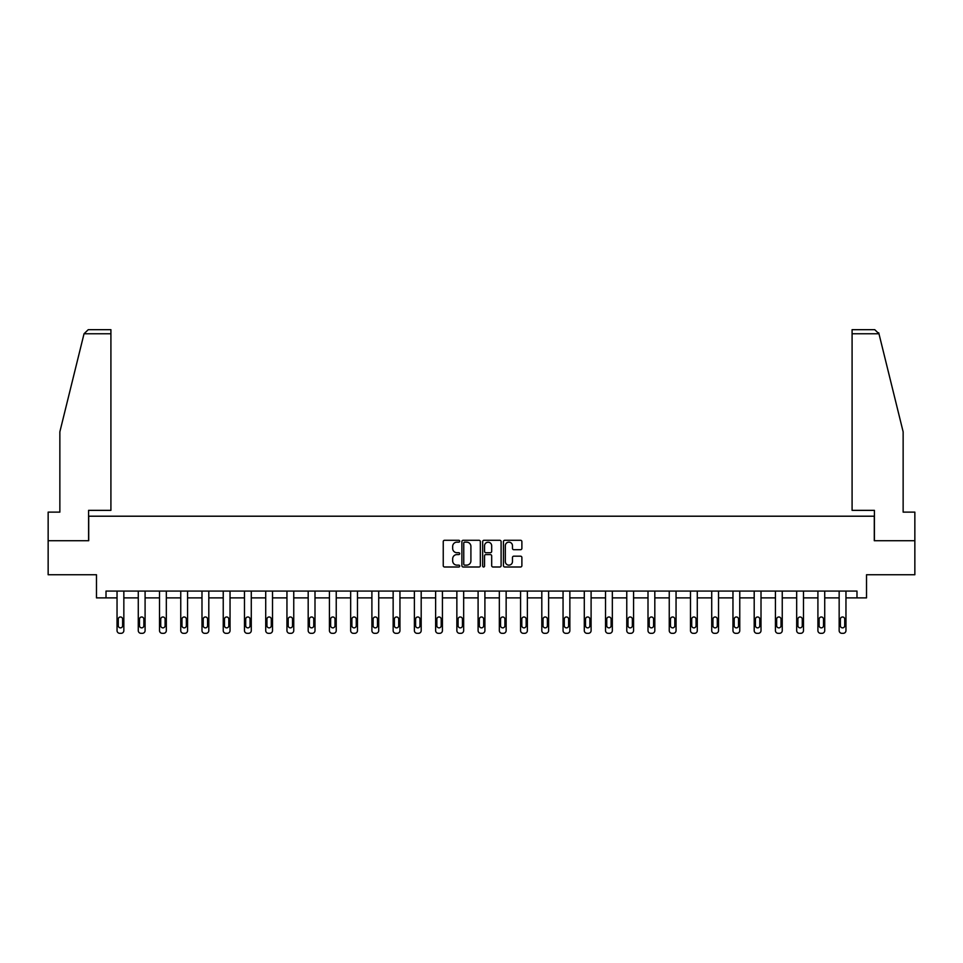 <?xml version="1.0" encoding="UTF-8"?>
<svg xmlns="http://www.w3.org/2000/svg" width="963" height="963" viewBox="0 0 963 963"><rect width="100%" height="100%" fill="white"/><g stroke="black" fill="none" stroke-linecap="round" stroke-linejoin="round"><path stroke-width="1.44" d="M459.712 541.218A0.939 0.939 0 0 0 458.785 540.279L444.581 540.279A1.336 1.336 0 0 0 443.245 541.615L443.245 565.666A1.336 1.336 0 0 0 444.581 567.002L458.785 567.002A0.939 0.939 0 0 0 459.712 566.075A0.939 0.939 0 0 0 458.785 565.137L456.944 565.137A4.273 4.273 0 0 1 452.67 560.863L452.67 558.853A4.273 4.273 0 0 1 456.944 554.58L458.785 554.58A0.939 0.939 0 0 0 459.712 553.641A0.939 0.939 0 0 0 458.785 552.714L456.944 552.714A4.273 4.273 0 0 1 452.67 548.429L452.67 546.43A4.273 4.273 0 0 1 456.944 542.145L458.785 542.145A0.939 0.939 0 0 0 459.712 541.218M520.55 549.704A1.336 1.336 0 0 0 521.886 548.368L521.886 541.615A1.336 1.336 0 0 0 520.55 540.279L504.781 540.279A1.336 1.336 0 0 0 503.444 541.615L503.444 565.666A1.336 1.336 0 0 0 504.781 567.002L520.55 567.002A1.336 1.336 0 0 0 521.886 565.666L521.886 557.517A1.336 1.336 0 0 0 520.55 556.181L513.809 556.181A1.336 1.336 0 0 0 512.472 557.517L512.472 561.561A3.575 3.575 0 0 1 508.897 565.137A3.575 3.575 0 0 1 505.322 561.561L505.322 545.72A3.575 3.575 0 0 1 508.897 542.145A3.575 3.575 0 0 1 512.472 545.72L512.472 548.368A1.336 1.336 0 0 0 513.809 549.704L520.55 549.704M856.986 597.891L866.519 597.891L866.519 574.742L914.85 574.742L914.85 540.712L874.284 540.712L874.284 516.204L88.716 516.204L88.716 540.712L48.15 540.712L48.15 574.742L96.481 574.742L96.481 597.891L117.041 597.891L117.041 630.596A2.72 2.72 0 0 0 119.761 633.317L121.121 633.317A2.72 2.72 0 0 0 123.842 630.596L123.842 597.891L138.275 597.891L138.275 630.596A2.72 2.72 0 0 0 140.995 633.317L142.368 633.317A2.72 2.72 0 0 0 145.088 630.596L145.088 597.891L159.521 597.891L159.521 630.596A2.72 2.72 0 0 0 162.241 633.317L163.602 633.317A2.72 2.72 0 0 0 166.322 630.596L166.322 597.891L180.755 597.891L180.755 630.596A2.72 2.72 0 0 0 183.476 633.317L184.836 633.317A2.72 2.72 0 0 0 187.568 630.596L187.568 597.891L201.989 597.891L201.989 630.596A2.72 2.72 0 0 0 204.722 633.317L206.082 633.317A2.72 2.72 0 0 0 208.802 630.596L208.802 597.891L223.235 597.891L223.235 630.596A2.72 2.72 0 0 0 225.956 633.317L227.316 633.317A2.72 2.72 0 0 0 230.037 630.596L230.037 597.891L244.47 597.891L244.47 630.596A2.72 2.72 0 0 0 247.19 633.317L248.55 633.317A2.72 2.72 0 0 0 251.283 630.596L251.283 597.891L265.716 597.891L265.716 630.596A2.72 2.72 0 0 0 268.436 633.317L269.796 633.317A2.72 2.72 0 0 0 272.517 630.596L272.517 597.891L286.95 597.891L286.95 630.596A2.72 2.72 0 0 0 289.67 633.317L291.031 633.317A2.72 2.72 0 0 0 293.751 630.596L293.751 597.891L308.184 597.891L308.184 630.596A2.72 2.72 0 0 0 310.905 633.317L312.277 633.317A2.72 2.72 0 0 0 314.997 630.596L314.997 597.891L329.43 597.891L329.43 630.596A2.72 2.72 0 0 0 332.151 633.317L333.511 633.317A2.72 2.72 0 0 0 336.231 630.596L336.231 597.891L350.664 597.891L350.664 630.596A2.72 2.72 0 0 0 353.385 633.317L354.745 633.317A2.72 2.72 0 0 0 357.478 630.596L357.478 597.891L371.899 597.891L371.899 630.596A2.72 2.72 0 0 0 374.631 633.317L375.991 633.317A2.72 2.72 0 0 0 378.712 630.596L378.712 597.891L393.145 597.891L393.145 630.596A2.72 2.72 0 0 0 395.865 633.317L397.225 633.317A2.72 2.72 0 0 0 399.946 630.596L399.946 597.891L414.379 597.891L414.379 630.596A2.72 2.72 0 0 0 417.099 633.317L418.46 633.317A2.72 2.72 0 0 0 421.192 630.596L421.192 597.891L435.625 597.891L435.625 630.596A2.72 2.72 0 0 0 438.346 633.317L439.706 633.317A2.72 2.72 0 0 0 442.426 630.596L442.426 597.891L456.859 597.891L456.859 630.596A2.72 2.72 0 0 0 459.58 633.317L460.94 633.317A2.72 2.72 0 0 0 463.66 630.596L463.66 597.891L478.093 597.891L478.093 630.596A2.72 2.72 0 0 0 480.814 633.317L482.186 633.317A2.72 2.72 0 0 0 484.907 630.596L484.907 597.891L499.34 597.891L499.34 630.596A2.72 2.72 0 0 0 502.06 633.317L503.42 633.317A2.72 2.72 0 0 0 506.141 630.596L506.141 597.891L520.574 597.891L520.574 630.596A2.72 2.72 0 0 0 523.294 633.317L524.654 633.317A2.72 2.72 0 0 0 527.375 630.596L527.375 597.891L541.808 597.891L541.808 630.596A2.72 2.72 0 0 0 544.54 633.317L545.901 633.317A2.72 2.72 0 0 0 548.621 630.596L548.621 597.891L563.054 597.891L563.054 630.596A2.72 2.72 0 0 0 565.775 633.317L567.135 633.317A2.72 2.72 0 0 0 569.855 630.596L569.855 597.891L584.288 597.891L584.288 630.596A2.72 2.72 0 0 0 587.009 633.317L588.369 633.317A2.72 2.72 0 0 0 591.101 630.596L591.101 597.891L605.522 597.891L605.522 630.596A2.72 2.72 0 0 0 608.255 633.317L609.615 633.317A2.72 2.72 0 0 0 612.336 630.596L612.336 597.891L626.769 597.891L626.769 630.596A2.72 2.72 0 0 0 629.489 633.317L630.849 633.317A2.72 2.72 0 0 0 633.57 630.596L633.57 597.891L648.003 597.891L648.003 630.596A2.72 2.72 0 0 0 650.723 633.317L652.095 633.317A2.72 2.72 0 0 0 654.816 630.596L654.816 597.891L669.249 597.891L669.249 630.596A2.72 2.72 0 0 0 671.969 633.317L673.33 633.317A2.72 2.72 0 0 0 676.05 630.596L676.05 597.891L690.483 597.891L690.483 630.596A2.72 2.72 0 0 0 693.204 633.317L694.564 633.317A2.72 2.72 0 0 0 697.284 630.596L697.284 597.891L711.717 597.891L711.717 630.596A2.72 2.72 0 0 0 714.45 633.317L715.81 633.317A2.72 2.72 0 0 0 718.53 630.596L718.53 597.891L732.963 597.891L732.963 630.596A2.72 2.72 0 0 0 735.684 633.317L737.044 633.317A2.72 2.72 0 0 0 739.765 630.596L739.765 597.891L754.198 597.891L754.198 630.596A2.72 2.72 0 0 0 756.918 633.317L758.278 633.317A2.72 2.72 0 0 0 761.011 630.596L761.011 597.891L775.432 597.891L775.432 630.596A2.72 2.72 0 0 0 778.164 633.317L779.524 633.317A2.72 2.72 0 0 0 782.245 630.596L782.245 597.891L796.678 597.891L796.678 630.596A2.72 2.72 0 0 0 799.398 633.317L800.759 633.317A2.72 2.72 0 0 0 803.479 630.596L803.479 597.891L817.912 597.891L817.912 630.596A2.72 2.72 0 0 0 820.632 633.317L822.005 633.317A2.72 2.72 0 0 0 824.725 630.596L824.725 597.891L839.158 597.891L839.158 630.596A2.72 2.72 0 0 0 841.879 633.317L843.239 633.317A2.72 2.72 0 0 0 845.959 630.596L845.959 597.891L856.986 597.891L856.986 591.077L106.014 591.077L106.014 597.891M480.332 541.615A1.336 1.336 0 0 0 478.996 540.279L463.227 540.279A1.336 1.336 0 0 0 461.891 541.615L461.891 565.666A1.336 1.336 0 0 0 463.227 567.002L478.996 567.002A1.336 1.336 0 0 0 480.332 565.666L480.332 541.615M484.004 540.279L499.773 540.279A1.336 1.336 0 0 1 501.109 541.615L501.109 565.666A1.336 1.336 0 0 1 499.773 567.002L493.032 567.002A1.336 1.336 0 0 1 491.684 565.666L491.684 555.916A1.336 1.336 0 0 0 490.348 554.58L485.882 554.58A1.336 1.336 0 0 0 484.545 555.916L484.545 566.075A0.939 0.939 0 0 1 483.607 567.002A0.939 0.939 0 0 1 482.668 566.075L482.668 541.615A1.336 1.336 0 0 1 484.004 540.279M464.696 542.145A0.939 0.939 0 0 0 463.757 543.084L463.757 564.198A0.939 0.939 0 0 0 464.696 565.137L466.634 565.137A4.273 4.273 0 0 0 470.907 560.863L470.907 546.43A4.273 4.273 0 0 0 466.634 542.145L464.696 542.145M491.684 545.792A3.575 3.575 0 0 0 488.121 542.217A3.575 3.575 0 0 0 484.545 545.792L484.545 551.366A1.336 1.336 0 0 0 485.882 552.714L490.348 552.714A1.336 1.336 0 0 0 491.684 551.366L491.684 545.792M123.842 591.077L123.842 630.596M117.041 591.077L117.041 630.596M122.626 625.697A2.179 2.179 0 0 1 120.447 627.864A2.179 2.179 0 0 1 118.268 625.697L118.268 619.161A2.179 2.179 0 0 1 120.447 616.982A2.179 2.179 0 0 1 122.626 619.161L122.626 625.697M119.761 633.317L121.121 633.317M84.034 333.764L88.247 329.683L110.914 329.683L110.914 333.764L84.034 333.764L59.862 431.797L59.862 512.123L48.15 512.123L48.15 540.712M88.584 540.712L88.584 510.354L110.914 510.354L110.914 333.764M914.85 540.712L914.85 512.123L903.138 512.123L903.138 431.797L878.725 332.789L878.966 333.764L874.753 329.683L852.086 329.683L852.086 510.354L874.416 510.354L874.416 540.712M145.088 591.077L145.088 630.596M138.275 591.077L138.275 630.596M143.86 625.697A2.179 2.179 0 0 1 141.681 627.864A2.179 2.179 0 0 1 139.503 625.697L139.503 619.161A2.179 2.179 0 0 1 141.681 616.982A2.179 2.179 0 0 1 143.86 619.161L143.86 625.697M140.995 633.317L142.368 633.317M166.322 591.077L166.322 630.596M159.521 591.077L159.521 630.596M165.094 625.697A2.179 2.179 0 0 1 162.916 627.864A2.179 2.179 0 0 1 160.737 625.697L160.737 619.161A2.179 2.179 0 0 1 162.916 616.982A2.179 2.179 0 0 1 165.094 619.161L165.094 625.697M162.241 633.317L163.602 633.317M187.568 591.077L187.568 630.596M180.755 591.077L180.755 630.596M186.341 625.697A2.179 2.179 0 0 1 184.162 627.864A2.179 2.179 0 0 1 181.983 625.697L181.983 619.161A2.179 2.179 0 0 1 184.162 616.982A2.179 2.179 0 0 1 186.341 619.161L186.341 625.697M183.476 633.317L184.836 633.317M208.802 591.077L208.802 630.596M201.989 591.077L201.989 630.596M207.575 625.697A2.179 2.179 0 0 1 205.396 627.864A2.179 2.179 0 0 1 203.217 625.697L203.217 619.161A2.179 2.179 0 0 1 205.396 616.982A2.179 2.179 0 0 1 207.575 619.161L207.575 625.697M204.722 633.317L206.082 633.317M230.037 591.077L230.037 630.596M223.235 591.077L223.235 630.596M228.809 625.697A2.179 2.179 0 0 1 226.642 627.864A2.179 2.179 0 0 1 224.463 625.697L224.463 619.161A2.179 2.179 0 0 1 226.642 616.982A2.179 2.179 0 0 1 228.809 619.161L228.809 625.697M225.956 633.317L227.316 633.317M251.283 591.077L251.283 630.596M244.47 591.077L244.47 630.596M250.055 625.697A2.179 2.179 0 0 1 247.876 627.864A2.179 2.179 0 0 1 245.697 625.697L245.697 619.161A2.179 2.179 0 0 1 247.876 616.982A2.179 2.179 0 0 1 250.055 619.161L250.055 625.697M247.19 633.317L248.55 633.317M272.517 591.077L272.517 630.596M265.716 591.077L265.716 630.596M271.289 625.697A2.179 2.179 0 0 1 269.11 627.864A2.179 2.179 0 0 1 266.932 625.697L266.932 619.161A2.179 2.179 0 0 1 269.11 616.982A2.179 2.179 0 0 1 271.289 619.161L271.289 625.697M268.436 633.317L269.796 633.317M293.751 591.077L293.751 630.596M286.95 591.077L286.95 630.596M292.535 625.697A2.179 2.179 0 0 1 290.357 627.864A2.179 2.179 0 0 1 288.178 625.697L288.178 619.161A2.179 2.179 0 0 1 290.357 616.982A2.179 2.179 0 0 1 292.535 619.161L292.535 625.697M289.67 633.317L291.031 633.317M314.997 591.077L314.997 630.596M308.184 591.077L308.184 630.596M313.769 625.697A2.179 2.179 0 0 1 311.591 627.864A2.179 2.179 0 0 1 309.412 625.697L309.412 619.161A2.179 2.179 0 0 1 311.591 616.982A2.179 2.179 0 0 1 313.769 619.161L313.769 625.697M310.905 633.317L312.277 633.317M336.231 591.077L336.231 630.596M329.43 591.077L329.43 630.596M335.004 625.697A2.179 2.179 0 0 1 332.825 627.864A2.179 2.179 0 0 1 330.646 625.697L330.646 619.161A2.179 2.179 0 0 1 332.825 616.982A2.179 2.179 0 0 1 335.004 619.161L335.004 625.697M332.151 633.317L333.511 633.317M357.478 591.077L357.478 630.596M350.664 591.077L350.664 630.596M356.25 625.697A2.179 2.179 0 0 1 354.071 627.864A2.179 2.179 0 0 1 351.892 625.697L351.892 619.161A2.179 2.179 0 0 1 354.071 616.982A2.179 2.179 0 0 1 356.25 619.161L356.25 625.697M353.385 633.317L354.745 633.317M378.712 591.077L378.712 630.596M371.899 591.077L371.899 630.596M377.484 625.697A2.179 2.179 0 0 1 375.305 627.864A2.179 2.179 0 0 1 373.126 625.697L373.126 619.161A2.179 2.179 0 0 1 375.305 616.982A2.179 2.179 0 0 1 377.484 619.161L377.484 625.697M374.631 633.317L375.991 633.317M399.946 591.077L399.946 630.596M393.145 591.077L393.145 630.596M398.718 625.697A2.179 2.179 0 0 1 396.551 627.864A2.179 2.179 0 0 1 394.373 625.697L394.373 619.161A2.179 2.179 0 0 1 396.551 616.982A2.179 2.179 0 0 1 398.718 619.161L398.718 625.697M395.865 633.317L397.225 633.317M421.192 591.077L421.192 630.596M414.379 591.077L414.379 630.596M419.964 625.697A2.179 2.179 0 0 1 417.786 627.864A2.179 2.179 0 0 1 415.607 625.697L415.607 619.161A2.179 2.179 0 0 1 417.786 616.982A2.179 2.179 0 0 1 419.964 619.161L419.964 625.697M417.099 633.317L418.46 633.317M442.426 591.077L442.426 630.596M435.625 591.077L435.625 630.596M441.198 625.697A2.179 2.179 0 0 1 439.02 627.864A2.179 2.179 0 0 1 436.841 625.697L436.841 619.161A2.179 2.179 0 0 1 439.02 616.982A2.179 2.179 0 0 1 441.198 619.161L441.198 625.697M438.346 633.317L439.706 633.317M463.66 591.077L463.66 630.596M456.859 591.077L456.859 630.596M462.445 625.697A2.179 2.179 0 0 1 460.266 627.864A2.179 2.179 0 0 1 458.087 625.697L458.087 619.161A2.179 2.179 0 0 1 460.266 616.982A2.179 2.179 0 0 1 462.445 619.161L462.445 625.697M459.58 633.317L460.94 633.317M484.907 591.077L484.907 630.596M478.093 591.077L478.093 630.596M483.679 625.697A2.179 2.179 0 0 1 481.5 627.864A2.179 2.179 0 0 1 479.321 625.697L479.321 619.161A2.179 2.179 0 0 1 481.5 616.982A2.179 2.179 0 0 1 483.679 619.161L483.679 625.697M480.814 633.317L482.186 633.317M506.141 591.077L506.141 630.596M499.34 591.077L499.34 630.596M504.913 625.697A2.179 2.179 0 0 1 502.734 627.864A2.179 2.179 0 0 1 500.555 625.697L500.555 619.161A2.179 2.179 0 0 1 502.734 616.982A2.179 2.179 0 0 1 504.913 619.161L504.913 625.697M502.06 633.317L503.42 633.317M527.375 591.077L527.375 630.596M520.574 591.077L520.574 630.596M526.159 625.697A2.179 2.179 0 0 1 523.98 627.864A2.179 2.179 0 0 1 521.802 625.697L521.802 619.161A2.179 2.179 0 0 1 523.98 616.982A2.179 2.179 0 0 1 526.159 619.161L526.159 625.697M523.294 633.317L524.654 633.317M548.621 591.077L548.621 630.596M541.808 591.077L541.808 630.596M547.393 625.697A2.179 2.179 0 0 1 545.214 627.864A2.179 2.179 0 0 1 543.036 625.697L543.036 619.161A2.179 2.179 0 0 1 545.214 616.982A2.179 2.179 0 0 1 547.393 619.161L547.393 625.697M544.54 633.317L545.901 633.317M569.855 591.077L569.855 630.596M563.054 591.077L563.054 630.596M568.627 625.697A2.179 2.179 0 0 1 566.449 627.864A2.179 2.179 0 0 1 564.282 625.697L564.282 619.161A2.179 2.179 0 0 1 566.449 616.982A2.179 2.179 0 0 1 568.627 619.161L568.627 625.697M565.775 633.317L567.135 633.317M591.101 591.077L591.101 630.596M584.288 591.077L584.288 630.596M589.874 625.697A2.179 2.179 0 0 1 587.695 627.864A2.179 2.179 0 0 1 585.516 625.697L585.516 619.161A2.179 2.179 0 0 1 587.695 616.982A2.179 2.179 0 0 1 589.874 619.161L589.874 625.697M587.009 633.317L588.369 633.317M612.336 591.077L612.336 630.596M605.522 591.077L605.522 630.596M611.108 625.697A2.179 2.179 0 0 1 608.929 627.864A2.179 2.179 0 0 1 606.75 625.697L606.75 619.161A2.179 2.179 0 0 1 608.929 616.982A2.179 2.179 0 0 1 611.108 619.161L611.108 625.697M608.255 633.317L609.615 633.317M633.57 591.077L633.57 630.596M626.769 591.077L626.769 630.596M632.354 625.697A2.179 2.179 0 0 1 630.175 627.864A2.179 2.179 0 0 1 627.996 625.697L627.996 619.161A2.179 2.179 0 0 1 630.175 616.982A2.179 2.179 0 0 1 632.354 619.161L632.354 625.697M629.489 633.317L630.849 633.317M654.816 591.077L654.816 630.596M648.003 591.077L648.003 630.596M653.588 625.697A2.179 2.179 0 0 1 651.409 627.864A2.179 2.179 0 0 1 649.231 625.697L649.231 619.161A2.179 2.179 0 0 1 651.409 616.982A2.179 2.179 0 0 1 653.588 619.161L653.588 625.697M650.723 633.317L652.095 633.317M676.05 591.077L676.05 630.596M669.249 591.077L669.249 630.596M674.822 625.697A2.179 2.179 0 0 1 672.643 627.864A2.179 2.179 0 0 1 670.465 625.697L670.465 619.161A2.179 2.179 0 0 1 672.643 616.982A2.179 2.179 0 0 1 674.822 619.161L674.822 625.697M671.969 633.317L673.33 633.317M697.284 591.077L697.284 630.596M690.483 591.077L690.483 630.596M696.068 625.697A2.179 2.179 0 0 1 693.89 627.864A2.179 2.179 0 0 1 691.711 625.697L691.711 619.161A2.179 2.179 0 0 1 693.89 616.982A2.179 2.179 0 0 1 696.068 619.161L696.068 625.697M693.204 633.317L694.564 633.317M718.53 591.077L718.53 630.596M711.717 591.077L711.717 630.596M717.303 625.697A2.179 2.179 0 0 1 715.124 627.864A2.179 2.179 0 0 1 712.945 625.697L712.945 619.161A2.179 2.179 0 0 1 715.124 616.982A2.179 2.179 0 0 1 717.303 619.161L717.303 625.697M714.45 633.317L715.81 633.317M739.765 591.077L739.765 630.596M732.963 591.077L732.963 630.596M738.537 625.697A2.179 2.179 0 0 1 736.358 627.864A2.179 2.179 0 0 1 734.191 625.697L734.191 619.161A2.179 2.179 0 0 1 736.358 616.982A2.179 2.179 0 0 1 738.537 619.161L738.537 625.697M735.684 633.317L737.044 633.317M761.011 591.077L761.011 630.596M754.198 591.077L754.198 630.596M759.783 625.697A2.179 2.179 0 0 1 757.604 627.864A2.179 2.179 0 0 1 755.425 625.697L755.425 619.161A2.179 2.179 0 0 1 757.604 616.982A2.179 2.179 0 0 1 759.783 619.161L759.783 625.697M756.918 633.317L758.278 633.317M782.245 591.077L782.245 630.596M775.432 591.077L775.432 630.596M781.017 625.697A2.179 2.179 0 0 1 778.838 627.864A2.179 2.179 0 0 1 776.66 625.697L776.66 619.161A2.179 2.179 0 0 1 778.838 616.982A2.179 2.179 0 0 1 781.017 619.161L781.017 625.697M778.164 633.317L779.524 633.317M803.479 591.077L803.479 630.596M796.678 591.077L796.678 630.596M802.263 625.697A2.179 2.179 0 0 1 800.084 627.864A2.179 2.179 0 0 1 797.906 625.697L797.906 619.161A2.179 2.179 0 0 1 800.084 616.982A2.179 2.179 0 0 1 802.263 619.161L802.263 625.697M799.398 633.317L800.759 633.317M824.725 591.077L824.725 630.596M817.912 591.077L817.912 630.596M823.497 625.697A2.179 2.179 0 0 1 821.319 627.864A2.179 2.179 0 0 1 819.14 625.697L819.14 619.161A2.179 2.179 0 0 1 821.319 616.982A2.179 2.179 0 0 1 823.497 619.161L823.497 625.697M820.632 633.317L822.005 633.317M845.959 591.077L845.959 630.596M839.158 591.077L839.158 630.596M844.732 625.697A2.179 2.179 0 0 1 842.553 627.864A2.179 2.179 0 0 1 840.374 625.697L840.374 619.161A2.179 2.179 0 0 1 842.553 616.982A2.179 2.179 0 0 1 844.732 619.161L844.732 625.697M841.879 633.317L843.239 633.317M878.966 333.764L852.086 333.764"/></g></svg>
